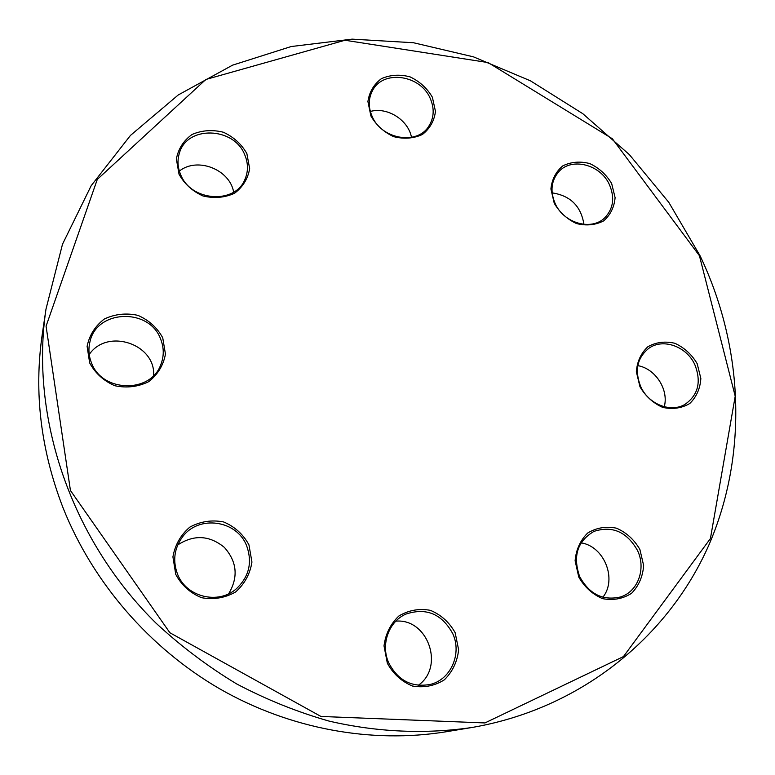 <?xml version="1.0" encoding="UTF-8"?>
<svg xmlns="http://www.w3.org/2000/svg" width="775" height="775" viewBox="0 0 775 775"><rect width="100%" height="100%" fill="white"/><g stroke="black" fill="none" stroke-linecap="round" stroke-linejoin="round"><path stroke-width="1.16" d="M700.067 255.779C743.167 346.105 748.708 453.278 708.747 545.358C668.312 636.885 580.853 708.951 471.588 727.551C425.301 734.283 376.95 732.23 329.017 721.079C297.271 712.031 266.503 699.66 236.724 683.967C207.787 666.481 180.846 646.166 155.891 623.023C70.68 539.061 29.925 416.998 45.977 309.167L62.504 244.203L91.218 185.642L130.462 135.422L178.26 94.957L232.529 65.177L291.168 46.539L352.131 39.137L413.492 42.741L473.457 56.846L530.4 80.794L582.819 113.702L629.368 154.612L668.815 202.382L700.067 255.779M45.977 309.167L42.208 334.664C33.8 392.528 40.813 450.42 63.25 508.342C93.039 582.732 149.594 648.142 219.761 688.859C290.16 729.188 371.923 743.845 446.168 731.755L471.588 727.551M699.428 255.702L612.337 138.735L488.105 62.572L345.011 40.252L205.85 79.476L97.292 179.412L46.074 326.178L70.438 490.498L169.89 632.749L320.937 716.449L484.937 722.939L623.458 656.58L710.423 538.538L735.213 396.209L699.428 255.702M639.888 549.465L643.637 565.479C642.824 576.561 638.794 585.842 631.528 593.33C622.8 598.872 613.151 600.644 602.582 598.649C592.458 594.289 584.515 587.082 578.751 577.017L575.108 560.732C576.106 549.572 580.301 540.33 587.712 533.016C596.498 527.697 606.079 526.08 616.464 528.182C626.384 532.522 634.192 539.613 639.888 549.465M697.151 363.611L700.852 378.423C700.203 388.546 696.512 396.907 689.76 403.513C681.613 408.28 672.555 409.568 662.606 407.369C653.034 403.029 645.488 396.151 639.956 386.735L636.343 371.69C637.157 361.499 640.993 353.177 647.871 346.735C656.076 342.162 665.076 341.01 674.87 343.286C684.248 347.617 691.678 354.388 697.151 363.611M611.669 183.549L615.098 197.654C614.275 207.167 610.448 214.927 603.609 220.904C595.394 225.108 586.346 225.99 576.464 223.549C567.009 219.112 559.598 212.36 554.251 203.282L550.909 188.974C551.897 179.393 555.869 171.682 562.834 165.85C571.097 161.83 580.087 161.074 589.814 163.583C599.085 168.001 606.37 174.656 611.669 183.549M432.392 97.253L435.472 111.426C434.233 120.929 429.883 128.621 422.414 134.482C413.559 138.531 403.959 139.248 393.593 136.632C383.761 132.021 376.195 125.124 370.886 115.94L367.912 101.554C369.336 91.983 373.841 84.349 381.436 78.643C390.329 74.778 399.871 74.187 410.062 76.87C419.692 81.462 427.141 88.253 432.392 97.253M246.876 153.615L249.657 168.63C247.922 178.754 242.856 186.978 234.476 193.304C224.653 197.722 214.152 198.613 202.953 195.959C192.403 191.173 184.431 183.927 179.025 174.23L176.371 158.972C178.318 148.781 183.549 140.614 192.074 134.463C201.936 130.248 212.369 129.502 223.365 132.234C233.682 136.991 241.519 144.121 246.876 153.615M162.74 337.813L165.453 354.107C163.418 365.228 157.848 374.412 148.761 381.639C138.163 386.851 126.887 388.227 114.923 385.756C103.714 380.932 95.296 373.317 89.668 362.923L87.11 346.347C89.387 335.139 95.151 326.023 104.392 318.98C115.039 314.001 126.218 312.8 137.95 315.367C148.907 320.172 157.18 327.651 162.74 337.813M248.94 544.835L251.943 562.049C250.073 573.955 244.629 583.943 235.59 591.993C225.002 597.961 213.667 599.869 201.587 597.709C190.204 593.02 181.602 585.261 175.76 574.42L172.922 556.896C175.024 544.883 180.672 534.953 189.875 527.097C200.512 521.391 211.749 519.676 223.607 521.943C234.718 526.622 243.166 534.246 248.94 544.835M455.157 632.72L458.626 649.799C457.318 661.676 452.552 671.683 444.346 679.83C434.601 685.923 423.993 687.997 412.532 686.04C401.644 681.554 393.254 673.969 387.355 663.284L384.012 645.904C385.543 633.931 390.493 623.962 398.863 616.009C408.667 610.167 419.188 608.278 430.435 610.351C441.082 614.827 449.326 622.286 455.157 632.72M388.633 662.654C397.933 680.624 411.951 687.851 430.668 684.335C451.002 679.317 462.016 653.538 452.803 633.737C441.924 613.926 426.327 607.368 405.993 614.062C388.866 621.317 380.438 644.393 388.633 662.654M395.841 621.163C427.713 618.179 445.015 666.82 418.267 685.323M177.456 573.936C186.01 597.031 218.279 605.013 236.317 588.806C249.075 576.755 252.543 562.466 246.692 545.939C237.102 520.073 198.555 514.513 182.387 537.104C174.249 548.419 172.612 560.693 177.456 573.936M177.766 544.932C193.915 534.44 209.434 535.244 224.333 547.363C237.063 561.739 238.516 577.201 228.683 593.747M91.469 362.826C101.971 392.421 150.35 393.564 160.648 365.044C164.116 356.461 164.106 347.801 160.619 339.053C149.42 307.685 96.594 309.302 89.929 341.891C88.214 348.934 88.728 355.909 91.469 362.826M89.241 354.495C107.192 327.796 155.63 343.877 153.644 375.488M180.585 174.453C190.805 201.771 235.726 204.561 245.113 178.967C248.329 171.159 248.223 163.147 244.793 154.932C234.166 126.751 186.785 125.201 179.335 153.343C177.233 160.299 177.64 167.332 180.585 174.453M179.364 171.081C197.305 156.666 229.817 169.415 233.653 192.123M372.068 116.24C381.445 139.403 417.367 145.429 428.856 126.122C434.077 117.713 434.552 108.519 430.28 98.541C420.583 74.826 383.082 69.401 372.513 90.597C368.338 98.551 368.183 107.095 372.068 116.24M370.343 111.464C387.267 106.659 408.27 119.912 411.496 137.349M555.123 203.438C563.667 223.278 591.616 231.182 604.82 217.727C613.374 208.678 614.924 197.693 609.47 184.76C600.606 164.407 571.388 156.889 558.591 171.943C551.199 180.807 550.037 191.309 555.123 203.438M552.139 192.878C570.41 195.639 581.008 206.14 583.933 224.372M640.712 386.609C648.462 404.23 670.743 413.056 685.023 404.337C698.246 394.998 701.52 381.784 694.846 364.715C686.718 346.473 663.109 337.929 648.878 348.266C637.157 357.721 634.425 370.498 640.712 386.609M637.825 365.645C655.427 368.629 669.019 389.689 664.252 406.759M579.652 576.561C589.291 594.173 602.911 600.974 620.484 596.973C638.019 591.703 646.292 568.55 637.505 550.482C626.907 531.844 612.415 525.469 594.018 531.369C577.404 541.076 572.609 556.14 579.652 576.561M581.076 542.849C604.103 546.249 617.413 579.041 602.892 597.234"/></g></svg>
